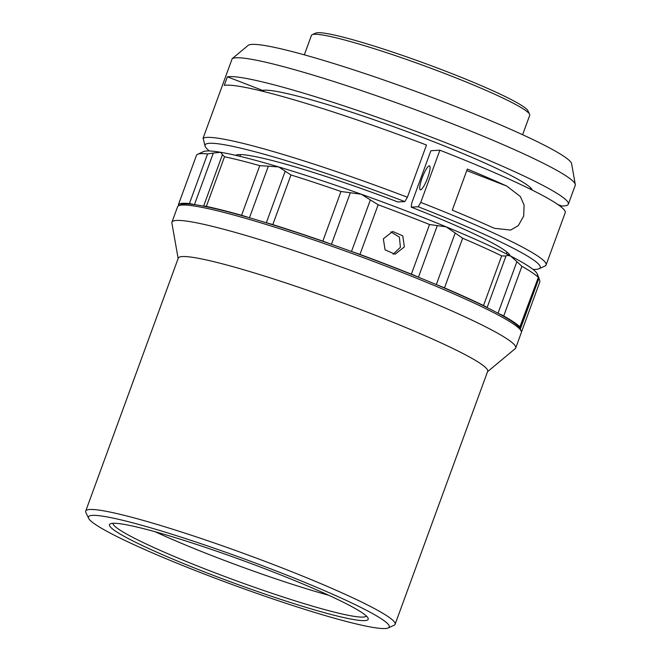 <?xml version="1.0" encoding="UTF-8"?>
<svg xmlns="http://www.w3.org/2000/svg" width="661" height="661" viewBox="0 0 661 661"><rect width="100%" height="100%" fill="white"/><g stroke="black" fill="none" stroke-linecap="round" stroke-linejoin="round"><path stroke-width="0.99" d="M522.611 134.72L529.717 115.295A116.22 10.237 -159.9 0 0 529.601 114.287A116.22 10.237 -159.9 0 0 386.982 52.806A116.22 10.237 -159.9 0 0 312.166 34.719A116.22 10.237 -159.9 0 0 311.43 35.413L304.324 54.838M312.166 34.719L315.669 33.116A113.477 9.998 20.1 0 1 388.718 50.773A113.477 9.998 20.1 0 1 527.965 110.8L529.601 114.287M510.152 255.782A146.42 12.898 20.1 0 0 510.003 255.386A146.42 12.898 20.1 0 0 411.216 207.149L411.778 202.927L430.889 150.708L439.879 150.204L420.768 202.423A183.031 16.12 20.1 0 1 546.093 264.954A183.031 16.12 20.1 0 1 544.928 266.044L539.095 268.721A178.453 15.715 -159.9 0 0 418.206 206.761L420.768 202.423M351.495 251.494L370.375 199.911L378.142 204.778L359.972 254.427A18.301 1.611 -159.9 0 0 353.693 252.229A18.301 1.611 -159.9 0 0 352.016 251.684A181.197 15.963 20.1 0 1 418.041 277.042A181.197 15.963 20.1 0 1 436.871 284.841A181.197 15.963 20.1 0 1 486.983 307.53A181.197 15.963 20.1 0 1 498.485 313.471A181.197 15.963 20.1 0 1 505.905 317.644A181.197 15.963 20.1 0 1 519.249 327.418A181.197 15.963 20.1 0 1 520.067 328.674L521.157 330.996A183.031 16.12 -159.9 0 0 506.855 319.858A183.031 16.12 -159.9 0 0 324.278 243.579A183.031 16.12 -159.9 0 0 178.743 205.687A183.031 16.12 -159.9 0 0 177.578 206.786L171.943 222.195A183.031 16.12 -159.9 0 0 171.885 223.046L178.148 258.484M498.022 313.223L516.894 261.657L510.581 256.005L507.326 255.361L505.987 256.014L487.107 307.588M340.993 191.492A183.031 16.12 -159.9 0 0 315.363 182.808A183.031 16.12 -159.9 0 0 290.972 174.958L272.803 224.608A183.031 16.12 20.1 0 1 297.194 232.457A183.031 16.12 20.1 0 1 322.824 241.141L340.993 191.492L350.322 192.731L331.442 244.322M178.743 205.687L181.073 204.621A181.197 15.963 20.1 0 1 193.987 204.563A181.197 15.963 20.1 0 1 203.621 206.182A181.197 15.963 20.1 0 1 248.875 217.601A181.197 15.963 20.1 0 1 266.639 222.897A181.197 15.963 20.1 0 1 330.888 244.124A181.197 15.963 20.1 0 1 352.016 251.684M487.537 371.705L515.192 348.678A183.031 16.12 -159.9 0 0 515.704 347.992A183.031 16.12 -159.9 0 0 501.212 335.267A183.031 16.12 -159.9 0 0 311.133 256.394A183.031 16.12 -159.9 0 0 171.943 222.195M395.104 624.29L487.661 371.358A164.721 14.509 -159.9 0 0 474.623 359.906A164.721 14.509 -159.9 0 0 303.548 288.915A164.721 14.509 -159.9 0 0 178.28 258.137L85.715 511.069A164.721 14.509 20.1 0 1 210.991 541.846A164.721 14.509 20.1 0 1 382.066 612.838A164.721 14.509 20.1 0 1 395.104 624.29A164.721 14.509 20.1 0 1 394.055 625.273L388.222 627.95A160.152 14.104 -159.9 0 0 376.563 615.862A160.152 14.104 -159.9 0 0 203.728 544.623A160.152 14.104 -159.9 0 0 88.607 518.307A160.152 14.104 -159.9 0 0 101.125 528.048A160.152 14.104 -159.9 0 0 260.88 594.801A160.152 14.104 -159.9 0 0 388.222 627.95M88.607 518.307L85.88 512.498A164.721 14.509 20.1 0 1 85.715 511.069M357.279 609.715A137.728 12.129 20.1 0 1 368.045 618.093A137.728 12.129 20.1 0 1 269.035 595.462A137.728 12.129 20.1 0 1 120.401 534.195A137.728 12.129 20.1 0 1 110.379 523.801A137.728 12.129 20.1 0 1 219.89 552.315A137.728 12.129 20.1 0 1 357.279 609.715M112.957 523.305A134.984 11.89 -159.9 0 0 123.706 532.386A134.984 11.89 -159.9 0 0 262.285 590.009A134.984 11.89 -159.9 0 0 366.401 616.052M532.245 190.112A144.594 12.733 -159.9 0 0 427.973 139.521A144.594 12.733 -159.9 0 0 262.574 90.408L262.285 91.193M422.106 178.032A12.815 2.561 -68.9 0 0 420.28 189.823A12.815 2.561 -68.9 0 0 427.692 177.718A12.815 2.561 -68.9 0 0 429.518 165.928A12.815 2.561 -68.9 0 0 422.106 178.032M407.391 197.251L404.821 201.588A178.453 15.715 -159.9 0 0 205.034 145.998L203.142 138.248A183.031 16.12 20.1 0 1 407.391 197.251L426.494 145.032A183.031 16.12 -159.9 0 0 224.253 85.368L227.392 76.808A183.031 16.12 20.1 0 1 415.017 130.952A183.031 16.12 20.1 0 1 568.336 204.175L575.227 185.336A183.031 16.12 -159.9 0 0 575.285 184.485L571.625 163.779A172.463 15.186 -159.9 0 0 447.208 103.232A172.463 15.186 -159.9 0 0 248.131 45.402L232.185 58.672L203.001 138.438L232.185 58.672M575.285 184.485A183.031 16.12 -159.9 0 0 443.242 120.219A183.031 16.12 -159.9 0 0 232.275 58.631M393.097 254.254L400.417 247.305L399.393 237.117L390.783 231.854M383.347 238.819L392.741 231.474L402.772 235.878L404.367 246.9L395.088 254.229L385.049 249.833L383.347 238.819M155.186 531.766A134.984 11.89 -159.9 0 0 328.682 595.255M515.704 347.992L521.339 332.582A183.031 16.12 -159.9 0 0 521.157 330.996M272.803 224.608A18.301 1.611 -159.9 0 0 266.639 222.897M330.888 244.124A18.301 1.611 -159.9 0 0 322.824 241.141M248.875 217.601A18.301 1.611 -159.9 0 0 241.579 215.296L259.748 165.647A183.031 16.12 -159.9 0 0 224.517 156.756L206.348 206.414A18.301 1.611 -159.9 0 0 203.621 206.182M206.348 206.414A183.031 16.12 20.1 0 1 241.579 215.296M178.379 204.745L196.573 155.054L178.404 204.703A18.301 1.611 -159.9 0 0 178.379 204.745A18.301 1.611 -159.9 0 0 179.073 205.538M193.987 204.563A18.301 1.611 -159.9 0 0 189.41 203.571L207.579 153.922L213.313 153.079L194.441 204.629M178.404 204.703A183.031 16.12 20.1 0 1 189.41 203.571M521.38 331.624A183.031 16.12 20.1 0 0 521.769 331.235A18.301 1.611 -159.9 0 0 521.793 331.194A18.301 1.611 -159.9 0 0 520.777 330.194M516.894 261.657L521.884 266.333L503.715 315.983A18.301 1.611 -159.9 0 0 498.485 313.471M519.249 327.418A18.301 1.611 -159.9 0 0 520.091 327.245A18.301 1.611 -159.9 0 0 519.885 326.84L538.368 277.306M503.715 315.983A183.031 16.12 20.1 0 1 519.885 326.84M436.31 284.602L455.189 233.011L462.659 238.216L444.489 287.874A18.301 1.611 -159.9 0 0 436.871 284.841M486.983 307.53A18.301 1.611 -159.9 0 0 483.505 305.539L501.674 255.89L505.987 256.014M444.489 287.874A183.031 16.12 20.1 0 1 483.505 305.539M418.041 277.042A18.301 1.611 -159.9 0 0 411.373 274.166L429.543 224.517L437.309 225.616L418.43 277.199M359.972 254.427A183.031 16.12 20.1 0 1 411.373 274.166M266.317 222.798L285.188 171.207L290.972 174.958M285.188 171.207L278.719 166.944L268.333 166.184L249.453 217.766M259.748 165.647L268.333 166.184M203.588 206.174L222.451 154.608L224.517 156.756M222.451 154.608L220.543 152.27L213.313 153.079M207.579 153.922A183.031 16.12 -159.9 0 0 197.54 154.327A183.031 16.12 -159.9 0 0 196.573 155.054M520.306 329.17L538.971 278.165L539.963 281.536L521.793 331.194M538.971 278.165L537.219 273.811A178.453 15.715 20.1 0 1 537.236 273.836L537.236 273.844M537.277 273.927L538.054 277.19A183.031 16.12 -159.9 0 0 521.884 266.333M501.674 255.89A183.031 16.12 -159.9 0 0 462.659 238.216M370.375 199.911L361.303 194.243L350.322 192.731M455.189 233.011L446.167 226.839L437.309 225.616M429.543 224.517A183.031 16.12 -159.9 0 0 378.142 204.778M197.54 154.327L203.373 151.642A178.453 15.715 20.1 0 1 220.543 152.27A178.453 15.715 20.1 0 1 278.719 166.944A178.453 15.715 20.1 0 1 361.303 194.243A178.453 15.715 20.1 0 1 446.167 226.839A178.453 15.715 20.1 0 1 510.581 256.005A178.453 15.715 20.1 0 1 537.228 273.819M205.034 145.998A178.453 15.715 -159.9 0 0 205.241 146.552L204.373 143.14M467.327 169.067L452.289 210.165A183.031 16.12 20.1 0 1 491.668 227.136L494.453 228.309L510.664 230.061L518.34 225.591L523.719 216.007L524.09 205.026L520.323 196.482L506.706 186.047A183.031 16.12 -159.9 0 0 467.327 169.067M205.241 146.552A178.453 15.715 -159.9 0 0 209.454 150.981M533.006 269.391A178.453 15.715 -159.9 0 0 539.095 268.721M546.093 264.954L565.196 212.735A183.031 16.12 -159.9 0 0 439.879 150.204M568.336 204.175A183.031 16.12 20.1 0 1 561.528 205.959L561.156 206.976M411.216 207.149L418.206 206.761M235.696 155.343A146.42 12.898 20.1 0 1 236.068 155.137A146.42 12.898 20.1 0 1 397.831 201.977L404.821 201.588M557.909 204.563L561.528 205.959M227.392 76.808L262.574 90.408M506.706 186.047L466.765 170.604M506.309 253.832L506.946 252.072M530.031 189.013L530.51 187.699M239.893 156.335L240.538 154.583M538.36 277.306L520.091 327.245M263.615 91.515L264.094 90.202"/></g></svg>
